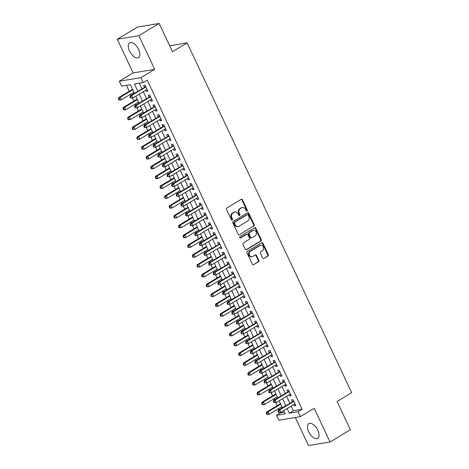 <?xml version="1.0" encoding="UTF-8"?>
<svg xmlns="http://www.w3.org/2000/svg" width="469" height="469" viewBox="0 0 469 469"><rect width="100%" height="100%" fill="white"/><g stroke="black" fill="none" stroke-linecap="round" stroke-linejoin="round"><path stroke-width="0.7" d="M247.069 211.056A0.756 0.639 80.6 0 0 247.31 210.042L242.491 199.794A1.085 0.915 80.6 0 0 241.236 199.313L226.867 207.96A1.085 0.915 80.6 0 0 226.527 209.403L231.346 219.65A0.756 0.639 80.6 0 0 232.466 218.976L231.838 217.651A3.459 2.92 80.6 0 1 232.941 213.032L234.137 212.31A3.459 2.92 80.6 0 1 235.022 211.982A3.459 2.92 80.6 0 1 238.146 213.858L238.768 215.183A0.756 0.639 80.6 0 0 239.888 214.509L239.26 213.184A3.459 2.92 80.6 0 1 240.363 208.564L241.564 207.843A3.459 2.92 80.6 0 1 242.45 207.515A3.459 2.92 80.6 0 1 245.568 209.391L246.19 210.716A0.756 0.639 80.6 0 0 247.069 211.056M246.571 211.091A0.756 0.639 80.6 0 0 246.729 210.141L241.904 199.894A1.085 0.915 80.6 0 0 241.23 199.313M231.721 220.025A0.756 0.639 80.6 0 0 231.879 219.076L231.258 217.751L231.838 217.651M239.149 215.558A0.756 0.639 80.6 0 0 239.307 214.609L238.68 213.284L239.26 213.184M317.789 430.231A8.594 4.368 -121 0 0 308.813 423.624A8.594 4.368 -121 0 0 308.702 431.744A8.594 4.368 -121 0 0 317.677 438.351A8.594 4.368 -121 0 0 317.789 430.231M138.625 49.491A8.594 4.368 -121 0 0 129.649 42.884A8.594 4.368 -121 0 0 129.538 51.004A8.594 4.368 -121 0 0 138.513 57.611A8.594 4.368 -121 0 0 138.625 49.491M262.663 258.014A1.085 0.915 80.6 0 0 263.912 258.495L267.946 256.068A1.085 0.915 80.6 0 0 268.286 254.626L262.933 243.247A1.085 0.915 80.6 0 0 261.679 242.76L247.315 251.407A1.085 0.915 80.6 0 0 246.97 252.85L252.322 264.235A1.085 0.915 80.6 0 0 253.577 264.715L258.448 261.784A1.085 0.915 80.6 0 0 258.788 260.342L256.496 255.47A1.085 0.915 80.6 0 0 255.247 254.989L252.832 256.443A2.896 2.445 80.6 0 1 252.093 256.713A2.896 2.445 80.6 0 1 249.315 254.714A2.896 2.445 80.6 0 1 250.405 251.278L259.861 245.586A2.896 2.445 80.6 0 1 260.6 245.316A2.896 2.445 80.6 0 1 263.379 247.315A2.896 2.445 80.6 0 1 262.288 250.745L260.711 251.695A1.085 0.915 80.6 0 0 260.371 253.143L262.663 258.014M291.22 406.125L293.389 410.733L302.124 409.279L298.061 411.729L300.371 416.642L278.821 420.218L276.511 415.305L285.246 413.851L283.727 410.633M159.179 23.45L138.847 35.685L117.297 39.261L137.622 27.026L159.179 23.45L172.469 51.701L187.108 42.89L351.703 392.682L337.07 401.487L350.361 429.739L330.029 441.974L314.195 408.317L300.371 416.642M117.297 39.261L133.132 72.918L154.682 69.336L138.847 35.685M154.682 69.336L140.858 77.661L143.168 82.573L134.433 84.021L137.81 91.203M302.124 409.279L147.237 80.123L143.168 82.573M253.829 226.076A1.085 0.915 80.6 0 0 254.175 224.633L248.816 213.248A1.085 0.915 80.6 0 0 247.568 212.768L233.199 221.415A1.085 0.915 80.6 0 0 232.853 222.857L238.211 234.236A1.085 0.915 80.6 0 0 239.466 234.723L253.248 226.175A1.085 0.915 80.6 0 0 253.594 224.727L248.236 213.348A1.085 0.915 80.6 0 0 247.562 212.768M255.875 228.245L261.233 239.63A1.085 0.915 80.6 0 1 260.887 241.072L246.518 249.719A1.085 0.915 80.6 0 1 245.269 249.238L242.977 244.367A1.085 0.915 80.6 0 1 243.323 242.919L249.145 239.413A1.085 0.915 80.6 0 0 249.49 237.971L247.972 234.74A1.085 0.915 80.6 0 0 246.717 234.254L240.656 237.906A0.756 0.639 80.6 0 1 240.017 236.552L254.626 227.764A1.085 0.915 80.6 0 1 255.875 228.245L255.294 228.344L260.647 239.723L261.233 239.63M295.277 417.486L308.479 445.55L330.029 441.974M145.836 90.159L146.41 91.385L147.87 91.144L145.097 85.247L143.637 85.487L144.446 87.205M150.461 99.985L151.036 101.21L152.489 100.97L149.717 95.072L148.263 95.313L149.072 97.03M155.081 109.81L155.661 111.036L157.115 110.795L154.342 104.898L152.888 105.138L153.697 106.856M159.706 119.636L160.281 120.861L161.741 120.621L158.968 114.723L157.508 114.964L158.317 116.681M164.332 129.462L164.906 130.687L166.36 130.446L163.587 124.549L162.133 124.789L162.942 126.507M168.951 139.287L169.532 140.512L170.986 140.272L168.213 134.374L166.759 134.615L167.568 136.332M173.577 149.113L174.151 150.338L175.611 150.098L172.838 144.2L171.378 144.44L172.187 146.158M178.202 158.938L178.777 160.163L180.231 159.923L177.458 154.025L176.004 154.266L176.813 155.984M182.822 168.764L183.402 169.989L184.856 169.749L182.083 163.851L180.629 164.091L181.439 165.809M187.448 178.589L188.022 179.815L189.482 179.574L186.709 173.677L185.249 173.917L186.058 175.635M192.073 188.415L192.648 189.64L194.102 189.4L191.329 183.502L189.875 183.742L190.684 185.46M196.693 198.24L197.273 199.466L198.727 199.225L195.954 193.328L194.5 193.568L195.309 195.286M201.318 208.066L201.893 209.291L203.353 209.051L200.58 203.153L199.12 203.394L199.929 205.111M205.944 217.892L206.518 219.117L207.972 218.876L205.199 212.979L203.745 213.219L204.554 214.937M210.563 227.717L211.144 228.942L212.598 228.702L209.825 222.804L208.371 223.045L209.18 224.762M215.189 237.543L215.763 238.768L217.223 238.528L214.45 232.63L212.99 232.87L213.8 234.594M219.814 247.368L220.389 248.593L221.843 248.353L219.07 242.455L217.616 242.696L218.425 244.419M224.434 257.194L225.014 258.419L226.468 258.179L223.695 252.281L222.242 252.521L223.051 254.245M229.06 267.019L229.634 268.245L231.094 268.004L228.321 262.107L226.861 262.347L227.67 264.07M233.685 276.845L234.26 278.07L235.714 277.83L232.941 271.932L231.487 272.172L232.296 273.896M238.305 286.67L238.885 287.896L240.339 287.655L237.566 281.758L236.112 281.998L236.921 283.722M242.93 296.496L243.505 297.721L244.965 297.481L242.192 291.583L240.732 291.824L241.541 293.547M247.556 306.321L248.13 307.547L249.584 307.306L246.811 301.409L245.357 301.649L246.166 303.373M252.175 316.147L252.756 317.372L254.21 317.132L251.437 311.234L249.983 311.475L250.792 313.198M256.801 325.973L257.375 327.198L258.835 326.957L256.062 321.06L254.603 321.3L255.412 323.024M261.426 335.798L262.001 337.023L263.455 336.783L260.682 330.885L259.228 331.126L260.037 332.849M266.046 345.624L266.627 346.849L268.08 346.609L265.307 340.711L263.854 340.951L264.663 342.675M270.672 355.449L271.246 356.675L272.706 356.434L269.933 350.536L268.473 350.777L269.282 352.5M275.297 365.275L275.872 366.5L277.326 366.26L274.553 360.362L273.099 360.602L273.908 362.326M279.917 375.1L280.497 376.326L281.951 376.085L279.178 370.188L277.724 370.428L278.533 372.151M284.542 384.926L285.117 386.151L286.577 385.911L283.804 380.013L282.344 380.253L283.153 381.977M289.168 394.751L289.742 395.977L291.196 395.736L288.423 389.839L286.969 390.079L287.778 391.803M139.275 83.218L141.878 88.752M143.268 91.707L146.504 98.578M147.887 101.533L151.124 108.403M152.513 111.358L155.749 118.229M157.138 121.184L160.375 128.055M161.758 131.009L164.994 137.88M166.384 140.835L169.62 147.706M171.009 150.66L174.245 157.531M175.629 160.486L178.865 167.357M180.254 170.311L183.49 177.182M184.88 180.137L188.116 187.008M189.499 189.963L192.736 196.833M194.125 199.788L197.361 206.659M198.75 209.614L201.987 216.485M203.37 219.439L206.606 226.31M207.996 229.265L211.232 236.136M212.621 239.09L215.857 245.961M217.241 248.916L220.477 255.787M221.866 258.741L225.102 265.612M226.492 268.567L229.728 275.438M231.111 278.393L234.348 285.263M235.737 288.218L238.973 295.089M240.363 298.044L243.599 304.914M244.982 307.869L248.218 314.74M249.608 317.695L252.844 324.566M254.233 327.52L257.469 334.391M258.853 337.346L262.089 344.217M263.478 347.171L266.714 354.042M268.104 356.997L271.34 363.868M272.724 366.822L275.96 373.693M277.349 376.648L280.585 383.519M281.975 386.474L285.211 393.344M286.594 396.299L289.83 403.17M293.787 404.577L294.368 405.802L295.822 405.562L293.049 399.664L291.595 399.905L292.404 401.628M126.46 85.346L129.251 91.279M130.64 94.228L131.109 95.236M132.422 98.021L133.876 101.105M135.26 104.054L135.734 105.062M137.048 107.847L138.496 110.93M139.885 113.879L140.36 114.887M141.667 117.672L143.121 120.756M144.511 123.705L144.98 124.713M146.293 127.498L147.747 130.581M149.13 133.53L149.605 134.539M150.918 137.323L152.366 140.407M153.756 143.356L154.231 144.364M155.538 147.149L156.992 150.232M158.381 153.181L158.85 154.19M160.163 156.974L161.617 160.058M163.001 163.007L163.476 164.015M164.789 166.8L166.237 169.884M167.626 172.832L168.101 173.841M169.409 176.625L170.863 179.709M172.252 182.658L172.721 183.666M174.034 186.451L175.488 189.535M176.872 192.483L177.346 193.492M178.66 196.277L180.108 199.36M181.497 202.309L181.972 203.317M183.279 206.102L184.733 209.186M186.123 212.135L186.592 213.143M187.905 215.928L189.359 219.011M190.742 221.96L191.217 222.968M192.53 225.753L193.978 228.837M195.368 231.786L195.843 232.794M197.15 235.579L198.604 238.662M199.993 241.611L200.462 242.62M201.776 245.404L203.229 248.488M204.613 251.437L205.088 252.445M206.401 255.23L207.849 258.313M209.238 261.262L209.713 262.271M211.021 265.055L212.475 268.139M213.864 271.088L214.333 272.096M215.646 274.881L217.1 277.965M218.484 280.913L218.959 281.922M220.272 284.706L221.72 287.79M223.109 290.739L223.584 291.747M224.891 294.532L226.345 297.616M227.735 300.565L228.204 301.573M229.517 304.358L230.971 307.441M232.354 310.39L232.829 311.398M234.142 314.183L235.59 317.267M236.98 320.216L237.455 321.224M238.762 324.009L240.216 327.092M241.605 330.041L242.074 331.05M243.388 333.834L244.841 336.918M246.225 339.867L246.7 340.875M248.013 343.66L249.461 346.743M250.851 349.692L251.325 350.701M252.633 353.485L254.087 356.569M255.476 359.518L255.945 360.526M257.258 363.311L258.712 366.395M260.096 369.343L260.571 370.352M261.884 373.136L263.332 376.22M264.721 379.169L265.196 380.177M266.503 382.962L267.957 386.046M269.347 388.994L269.816 390.003M271.129 392.788L272.583 395.871M273.966 398.82L274.441 399.828M275.754 402.613L277.202 405.697M278.592 408.646L279.067 409.654M280.374 412.439L280.573 412.855L284.472 412.21M187.108 42.89L169.684 45.78M280.573 412.855L276.511 415.305M134.386 93.261L130.359 84.696L121.618 86.149L119.308 81.237L140.858 77.661M133.132 72.918L119.308 81.237M287.157 408.569L289.32 413.177L298.061 411.729M139.199 94.152L142.435 101.028M143.825 103.977L147.061 110.854M148.45 113.803L151.68 120.68M153.07 123.628L156.306 130.505M157.695 133.454L160.931 140.331M162.321 143.28L165.551 150.156M166.941 153.105L170.177 159.982M171.566 162.931L174.802 169.807M176.192 172.756L179.422 179.633M180.811 182.582L184.047 189.458M185.437 192.407L188.673 199.284M190.062 202.233L193.292 209.11M194.682 212.058L197.918 218.935M199.307 221.884L202.544 228.761M203.933 231.709L207.163 238.586M208.553 241.535L211.789 248.412M213.178 251.361L216.414 258.237M217.804 261.186L221.034 268.063M222.423 271.012L225.659 277.888M227.049 280.837L230.285 287.714M231.674 290.663L234.905 297.539M236.294 300.488L239.53 307.365M240.919 310.314L244.156 317.191M245.545 320.139L248.775 327.016M250.165 329.965L253.401 336.842M254.79 339.791L258.026 346.667M259.416 349.616L262.646 356.493M264.035 359.442L267.271 366.318M268.661 369.267L271.897 376.144M273.286 379.093L276.517 385.969M277.906 388.918L281.142 395.795M282.531 398.744L285.768 405.621M282.338 407.678L279.108 400.807M277.718 397.853L274.482 390.982M273.093 388.027L269.857 381.156M268.467 378.202L265.237 371.331M263.848 368.376L260.612 361.505M259.222 358.551L255.986 351.68M254.597 348.725L251.366 341.854M249.977 338.899L246.741 332.029M245.351 329.074L242.115 322.203M240.726 319.248L237.496 312.377M236.106 309.423L232.87 302.552M231.481 299.597L228.245 292.726M226.855 289.772L223.625 282.901M222.236 279.946L219 273.075M217.61 270.121L214.374 263.25M212.985 260.295L209.754 253.424M208.365 250.469L205.129 243.599M203.739 240.644L200.503 233.773M199.114 230.818L195.884 223.948M194.494 220.993L191.258 214.122M189.869 211.167L186.633 204.296M185.243 201.342L182.013 194.471M180.624 191.516L177.388 184.645M175.998 181.691L172.762 174.82M171.373 171.865L168.142 164.994M166.753 162.04L163.517 155.169M162.127 152.214L158.891 145.343M157.502 142.388L154.272 135.518M152.882 132.563L149.646 125.692M148.257 122.737L145.021 115.866M143.631 112.912L140.401 106.041M139.012 103.086L135.775 96.215M293.389 410.733L289.32 413.177M146.41 91.385L147.635 90.646M151.036 101.21L152.261 100.472M155.661 111.036L156.881 110.297M160.281 120.861L161.506 120.123M164.906 130.687L166.132 129.948M169.532 140.512L170.751 139.774M174.151 150.338L175.377 149.599M178.777 160.163L180.002 159.425M183.402 169.989L184.622 169.25M188.022 179.815L189.247 179.076M192.648 189.64L193.873 188.901M197.273 199.466L198.493 198.727M201.893 209.291L203.118 208.553M206.518 219.117L207.744 218.378M211.144 228.942L212.363 228.204M215.763 238.768L216.989 238.029M220.389 248.593L221.614 247.855M225.014 258.419L226.234 257.68M229.634 268.245L230.859 267.506M234.26 278.07L235.485 277.331M238.885 287.896L240.105 287.157M243.505 297.721L244.73 296.983M248.13 307.547L249.356 306.808M252.756 317.372L253.975 316.634M257.375 327.198L258.601 326.459M262.001 337.023L263.226 336.285M266.627 346.849L267.846 346.11M271.246 356.675L272.471 355.936M275.872 366.5L277.097 365.761M280.497 376.326L281.717 375.587M285.117 386.151L286.342 385.412M289.742 395.977L290.968 395.238M294.368 405.802L295.587 405.064M242.45 207.515L241.863 207.609A3.459 2.92 80.6 0 0 240.978 207.937L241.564 207.843M238.68 213.284A3.459 2.92 80.6 0 1 239.782 208.658L240.978 207.937M235.022 211.982L234.441 212.076A3.459 2.92 80.6 0 0 233.556 212.404L234.137 212.31M231.258 217.751A3.459 2.92 80.6 0 1 232.36 213.125L233.556 212.404M239.466 234.723L253.248 226.175M248.201 214.984A0.756 0.639 80.6 0 0 247.327 214.644L234.711 222.236A0.756 0.639 80.6 0 0 234.471 223.244L235.127 224.645A3.459 2.92 80.6 0 0 238.252 226.521A3.459 2.92 80.6 0 0 239.137 226.193L247.755 221.005A3.459 2.92 80.6 0 0 248.857 216.385L248.201 214.984M247.14 214.673A0.756 0.639 80.6 0 0 246.741 214.743L247.327 214.644M238.252 226.521L237.666 226.621A3.459 2.92 80.6 0 1 234.547 224.739L233.89 223.344A0.756 0.639 80.6 0 1 234.131 222.329L246.741 214.743M245.944 249.813L260.307 241.172A1.085 0.915 80.6 0 0 260.647 239.723M246.993 234.154L246.413 234.248A1.085 0.915 80.6 0 0 246.137 234.353L240.163 237.947M255.195 235.772A2.896 2.445 80.6 0 0 256.279 232.343A2.896 2.445 80.6 0 0 253.506 230.338A2.896 2.445 80.6 0 0 252.768 230.613L249.432 232.618A1.085 0.915 80.6 0 0 249.086 234.066L250.61 237.296A1.085 0.915 80.6 0 0 251.859 237.783L255.195 235.772M253.506 230.338L252.92 230.437A2.896 2.445 80.6 0 0 252.181 230.713L252.768 230.613M251.583 237.883L251.003 237.982A1.085 0.915 80.6 0 1 250.024 237.39L248.506 234.16A1.085 0.915 80.6 0 1 248.851 232.718L252.181 230.713M255.294 228.344A1.085 0.915 80.6 0 0 254.62 227.764M260.6 245.316L260.019 245.41A2.896 2.445 80.6 0 0 259.281 245.686L259.861 245.586M252.093 256.713L251.507 256.813A2.896 2.445 80.6 0 1 248.734 254.814A2.896 2.445 80.6 0 1 249.819 251.378L259.281 245.686M253.577 264.715L257.862 261.884A1.085 0.915 80.6 0 0 258.208 260.436L255.916 255.57A1.085 0.915 80.6 0 0 255.242 254.989M263.912 258.495L267.359 256.168A1.085 0.915 80.6 0 0 267.705 254.72L262.353 243.341A1.085 0.915 80.6 0 0 261.679 242.766M132.522 89.303L118.651 97.658L120.105 97.417L121.26 99.874L133.911 92.258M132.756 89.802L120.105 97.417L118.956 98.859L118.376 98.959L118.839 99.938L119.419 99.844L118.956 98.859M119.419 99.844L121.26 99.874L119.806 100.114L118.839 99.938M118.376 98.959L118.651 97.658M145.777 86.701L130.3 95.723L131.754 95.483L145.906 86.964M130.605 96.925L131.754 95.483L132.909 97.939L130.488 98.009L131.068 97.91L130.605 96.925L130.024 97.024L130.488 98.009M147.061 89.421L132.909 97.939L131.068 97.91M145.097 86.818A1.102 0.932 80.6 0 0 145.367 86.56L145.578 86.267M130.3 95.723L130.024 97.024M137.147 99.129L123.271 107.483L124.731 107.243L125.885 109.699L138.537 102.084M137.382 99.627L124.731 107.243L123.582 108.685L123.001 108.785L123.458 109.764L124.045 109.67L123.582 108.685M124.045 109.67L125.885 109.699L124.426 109.939L123.458 109.764M123.001 108.785L123.271 107.483M141.773 108.955L127.896 117.309L129.35 117.068L130.505 119.525L143.162 111.909M142.001 109.453L129.35 117.068L128.207 118.51L127.621 118.61L128.084 119.589L128.664 119.495L128.207 118.51M128.664 119.495L130.505 119.525L129.051 119.765L128.084 119.589M127.621 118.61L127.896 117.309M146.392 118.78L132.522 127.134L133.976 126.894L135.131 129.35L147.782 121.735M146.627 119.278L133.976 126.894L132.827 128.336L132.246 128.436L132.709 129.415L133.29 129.321L132.827 128.336M133.29 129.321L135.131 129.35L133.677 129.591L132.709 129.415M132.246 128.436L132.522 127.134M151.018 128.606L137.141 136.96L138.601 136.719L139.756 139.176L152.407 131.56M151.253 129.104L138.601 136.719L137.452 138.162L136.872 138.261L137.329 139.24L137.915 139.146L137.452 138.162M137.915 139.146L139.756 139.176L138.296 139.416L137.329 139.24M136.872 138.261L137.141 136.96M150.402 96.526L134.92 105.548L136.379 105.308L150.526 96.79M135.23 106.75L136.379 105.308L137.534 107.764L135.113 107.835L135.693 107.735L135.23 106.75L134.65 106.85L135.113 107.835M151.68 99.246L137.534 107.764L135.693 107.735M149.722 96.643A1.102 0.932 80.6 0 0 149.992 96.385L150.197 96.092M134.92 105.548L134.65 106.85M155.028 106.352L139.545 115.374L140.999 115.134L155.151 106.615M139.856 116.576L140.999 115.134L142.16 117.59L139.733 117.66L140.319 117.561L139.856 116.576L139.27 116.675L139.733 117.66M156.306 109.072L142.16 117.59L140.319 117.561M154.342 106.469A1.102 0.932 80.6 0 0 154.618 106.211L154.823 105.918M139.545 115.374L139.27 116.675M159.648 116.177L144.171 125.2L145.625 124.959L159.777 116.441M144.475 126.401L145.625 124.959L146.779 127.416L144.358 127.486L144.939 127.386L144.475 126.401L143.895 126.501L144.358 127.486M160.931 118.897L146.779 127.416L144.939 127.386M158.968 116.294A1.102 0.932 80.6 0 0 159.237 116.036L159.448 115.743M144.171 125.2L143.895 126.501M164.273 126.003L148.79 135.025L150.25 134.785L164.396 126.267M149.101 136.227L150.25 134.785L151.405 137.241L148.984 137.311L149.564 137.212L149.101 136.227L148.521 136.327L148.984 137.311M165.551 128.723L151.405 137.241L149.564 137.212M163.593 126.12A1.102 0.932 80.6 0 0 163.863 125.862L164.068 125.569M148.79 135.025L148.521 136.327M155.644 138.431L141.767 146.785L143.221 146.545L144.376 149.001L157.033 141.386M155.872 138.93L143.221 146.545L142.078 147.987L141.491 148.087L141.955 149.066L142.535 148.972L142.078 147.987M142.535 148.972L144.376 149.001L142.922 149.242L141.955 149.066M141.491 148.087L141.767 146.785M168.899 135.828L153.416 144.851L154.87 144.61L169.022 136.092M153.726 146.052L154.87 144.61L156.03 147.067L153.603 147.137L154.19 147.037L153.726 146.052L153.14 146.152L153.603 147.137M170.177 138.548L156.03 147.067L154.19 147.037M168.213 135.946A1.102 0.932 80.6 0 0 168.488 135.688L168.693 135.394M153.416 144.851L153.14 146.152M160.263 148.257L146.392 156.611L147.846 156.37L149.001 158.827L161.653 151.211M160.498 148.755L147.846 156.37L146.697 157.813L146.117 157.912L146.58 158.891L147.16 158.798L146.697 157.813M147.16 158.798L149.001 158.827L147.547 159.067L146.58 158.891M146.117 157.912L146.392 156.611M173.518 145.654L158.041 154.676L159.495 154.436L173.647 145.918M158.346 155.878L159.495 154.436L160.65 156.892L158.229 156.963L158.809 156.863L158.346 155.878L157.766 155.978L158.229 156.963M174.802 148.374L160.65 156.892L158.809 156.863M172.838 145.771A1.102 0.932 80.6 0 0 173.108 145.513L173.319 145.22M158.041 154.676L157.766 155.978M164.889 158.082L151.012 166.436L152.472 166.196L153.627 168.652L166.278 161.037M165.123 158.581L152.472 166.196L151.323 167.638L150.742 167.738L151.2 168.717L151.786 168.623L151.323 167.638M151.786 168.623L153.627 168.652L152.167 168.893L151.2 168.717M150.742 167.738L151.012 166.436M178.144 155.479L162.661 164.502L164.121 164.261L178.267 155.743M162.972 165.704L164.121 164.261L165.276 166.718L162.854 166.788L163.435 166.688L162.972 165.704L162.391 165.803L162.854 166.788M179.422 158.2L165.276 166.718L163.435 166.688M177.464 155.597A1.102 0.932 80.6 0 0 177.733 155.339L177.939 155.046M162.661 164.502L162.391 165.803M169.514 167.908L155.638 176.262L157.092 176.022L158.246 178.478L170.904 170.863M169.743 168.406L157.092 176.022L155.948 177.464L155.362 177.563L155.825 178.542L156.406 178.449L155.948 177.464M156.406 178.449L158.246 178.478L156.793 178.718L155.825 178.542M155.362 177.563L155.638 176.262M182.769 165.305L167.286 174.327L168.74 174.087L182.892 165.569M167.597 175.529L168.74 174.087L169.901 176.543L167.474 176.614L168.06 176.514L167.597 175.529L167.011 175.629L167.474 176.614M184.047 168.025L169.901 176.543L168.06 176.514M182.083 165.422A1.102 0.932 80.6 0 0 182.359 165.164L182.564 164.871M167.286 174.327L167.011 175.629M174.134 177.733L160.263 186.087L161.717 185.847L162.872 188.304L175.523 180.688M174.368 178.232L161.717 185.847L160.568 187.289L159.988 187.389L160.451 188.368L161.031 188.274L160.568 187.289M161.031 188.274L162.872 188.304L161.418 188.544L160.451 188.368M159.988 187.389L160.263 186.087M178.759 187.559L164.883 195.913L166.343 195.673L167.497 198.129L180.149 190.514M178.994 188.057L166.343 195.673L165.194 197.115L164.613 197.215L165.07 198.194L165.657 198.1L165.194 197.115M165.657 198.1L167.497 198.129L166.038 198.369L165.07 198.194M164.613 197.215L164.883 195.913M183.385 197.385L169.508 205.739L170.962 205.498L172.117 207.955L184.774 200.339M183.614 197.883L170.962 205.498L169.819 206.94L169.233 207.04L169.696 208.019L170.276 207.925L169.819 206.94M170.276 207.925L172.117 207.955L170.663 208.195L169.696 208.019M169.233 207.04L169.508 205.739M188.005 207.21L174.134 215.564L175.588 215.324L176.743 217.78L189.394 210.165M188.239 207.708L175.588 215.324L174.439 216.766L173.858 216.866L174.321 217.845L174.902 217.751L174.439 216.766M174.902 217.751L176.743 217.78L175.289 218.021L174.321 217.845M173.858 216.866L174.134 215.564M192.63 217.036L178.753 225.39L180.213 225.149L181.368 227.606L194.019 219.99M192.865 217.534L180.213 225.149L179.064 226.591L178.484 226.691L178.941 227.67L179.527 227.576L179.064 226.591M179.527 227.576L181.368 227.606L179.908 227.846L178.941 227.67M178.484 226.691L178.753 225.39M197.256 226.861L183.379 235.215L184.833 234.975L185.988 237.431L198.645 229.816M197.484 227.359L184.833 234.975L183.69 236.417L183.103 236.517L183.567 237.496L184.147 237.402L183.69 236.417M184.147 237.402L185.988 237.431L184.534 237.672L183.567 237.496M183.103 236.517L183.379 235.215M201.875 236.687L188.005 245.041L189.458 244.8L190.613 247.257L203.265 239.641M202.11 237.185L189.458 244.8L188.309 246.243L187.729 246.342L188.192 247.321L188.773 247.227L188.309 246.243M188.773 247.227L190.613 247.257L189.159 247.497L188.192 247.321M187.729 246.342L188.005 245.041M206.501 246.512L192.624 254.866L194.084 254.626L195.239 257.082L207.89 249.467M206.735 247.011L194.084 254.626L192.935 256.068L192.354 256.168L192.812 257.147L193.398 257.053L192.935 256.068M193.398 257.053L195.239 257.082L193.779 257.323L192.812 257.147M192.354 256.168L192.624 254.866M211.126 256.338L197.25 264.692L198.704 264.452L199.858 266.908L212.516 259.293M211.355 256.836L198.704 264.452L197.56 265.894L196.974 265.993L197.437 266.972L198.018 266.879L197.56 265.894M198.018 266.879L199.858 266.908L198.405 267.148L197.437 266.972M196.974 265.993L197.25 264.692M215.746 266.163L201.875 274.517L203.329 274.277L204.484 276.733L217.135 269.118M215.98 266.662L203.329 274.277L202.18 275.719L201.6 275.819L202.063 276.798L202.643 276.704L202.18 275.719M202.643 276.704L204.484 276.733L203.03 276.974L202.063 276.798M201.6 275.819L201.875 274.517M220.371 275.989L206.495 284.343L207.955 284.103L209.11 286.559L221.761 278.944M220.606 276.487L207.955 284.103L206.806 285.545L206.225 285.644L206.682 286.623L207.269 286.53L206.806 285.545M207.269 286.53L209.11 286.559L207.65 286.799L206.682 286.623M206.225 285.644L206.495 284.343M224.997 285.814L211.12 294.169L212.574 293.928L213.729 296.385L226.386 288.769M225.231 286.313L212.574 293.928L211.431 295.37L210.845 295.47L211.308 296.449L211.888 296.355L211.431 295.37M211.888 296.355L213.729 296.385L212.275 296.625L211.308 296.449M210.845 295.47L211.12 294.169M187.389 175.13L171.912 184.153L173.366 183.912L187.518 175.394M172.217 185.355L173.366 183.912L174.521 186.369L172.1 186.439L172.68 186.34L172.217 185.355L171.636 185.454L172.1 186.439M188.673 177.851L174.521 186.369L172.68 186.34M186.709 175.248A1.102 0.932 80.6 0 0 186.979 174.99L187.19 174.697M171.912 184.153L171.636 185.454M192.014 184.956L176.532 193.978L177.991 193.738L192.138 185.22M176.842 195.18L177.991 193.738L179.146 196.194L176.725 196.265L177.305 196.165L176.842 195.18L176.262 195.28L176.725 196.265M193.292 187.676L179.146 196.194L177.305 196.165M191.334 185.073A1.102 0.932 80.6 0 0 191.604 184.815L191.809 184.522M176.532 193.978L176.262 195.28M196.64 194.782L181.157 203.804L182.611 203.564L196.763 195.045M181.468 205.006L182.611 203.564L183.772 206.02L181.345 206.09L181.931 205.991L181.468 205.006L180.882 205.105L181.345 206.09M197.918 197.502L183.772 206.02L181.931 205.991M195.954 194.899A1.102 0.932 80.6 0 0 196.23 194.641L196.435 194.348M181.157 203.804L180.882 205.105M201.26 204.607L185.783 213.63L187.237 213.389L201.389 204.871M186.087 214.831L187.237 213.389L188.391 215.846L185.97 215.916L186.551 215.816L186.087 214.831L185.507 214.931L185.97 215.916M202.544 207.327L188.391 215.846L186.551 215.816M200.58 204.724A1.102 0.932 80.6 0 0 200.849 204.466L201.06 204.173M185.783 213.63L185.507 214.931M205.885 214.433L190.402 223.455L191.862 223.215L206.008 214.696M190.713 224.657L191.862 223.215L193.017 225.671L190.596 225.741L191.176 225.642L190.713 224.657L190.133 224.757L190.596 225.741M207.163 217.153L193.017 225.671L191.176 225.642M205.205 214.55A1.102 0.932 80.6 0 0 205.475 214.292L205.68 213.999M190.402 223.455L190.133 224.757M210.511 224.258L195.028 233.281L196.482 233.04L210.634 224.522M195.339 234.482L196.482 233.04L197.642 235.497L195.215 235.567L195.802 235.467L195.339 234.482L194.752 234.582L195.215 235.567M211.789 226.978L197.642 235.497L195.802 235.467M209.825 224.375A1.102 0.932 80.6 0 0 210.1 224.118L210.305 223.824M195.028 233.281L194.752 234.582M215.13 234.084L199.653 243.106L201.107 242.866L215.259 234.348M199.958 244.308L201.107 242.866L202.262 245.322L199.841 245.393L200.421 245.293L199.958 244.308L199.378 244.408L199.841 245.393M216.414 236.804L202.262 245.322L200.421 245.293M214.45 234.201A1.102 0.932 80.6 0 0 214.72 233.943L214.931 233.65M199.653 243.106L199.378 244.408M219.756 243.909L204.273 252.932L205.733 252.691L219.879 244.173M204.584 254.134L205.733 252.691L206.888 255.148L204.466 255.218L205.047 255.118L204.584 254.134L204.003 254.233L204.466 255.218M221.034 246.63L206.888 255.148L205.047 255.118M219.076 244.027A1.102 0.932 80.6 0 0 219.345 243.769L219.551 243.475M204.273 252.932L204.003 254.233M224.381 253.735L208.898 262.757L210.352 262.517L224.504 253.999M209.209 263.959L210.352 262.517L211.513 264.973L209.086 265.044L209.672 264.944L209.209 263.959L208.623 264.059L209.086 265.044M225.659 256.455L211.513 264.973L209.672 264.944M223.695 253.852A1.102 0.932 80.6 0 0 223.971 253.594L224.176 253.301M208.898 262.757L208.623 264.059M229.001 263.56L213.524 272.583L214.978 272.342L229.13 263.824M213.829 273.785L214.978 272.342L216.133 274.799L213.712 274.869L214.292 274.77L213.829 273.785L213.248 273.884L213.712 274.869M230.285 266.281L216.133 274.799L214.292 274.77M228.321 263.678A1.102 0.932 80.6 0 0 228.591 263.42L228.802 263.127M213.524 272.583L213.248 273.884M233.626 273.386L218.144 282.408L219.603 282.168L233.75 273.65M218.454 283.61L219.603 282.168L220.758 284.624L218.337 284.695L218.917 284.595L218.454 283.61L217.874 283.71L218.337 284.695M234.905 276.106L220.758 284.624L218.917 284.595M232.946 273.503A1.102 0.932 80.6 0 0 233.216 273.245L233.421 272.952M218.144 282.408L217.874 283.71M238.252 283.212L222.769 292.234L224.223 291.994L238.375 283.475M223.08 293.436L224.223 291.994L225.384 294.45L222.957 294.52L223.543 294.421L223.08 293.436L222.494 293.535L222.957 294.52M239.53 285.932L225.384 294.45L223.543 294.421M237.572 283.329A1.102 0.932 80.6 0 0 237.842 283.071L238.047 282.778M222.769 292.234L222.494 293.535M229.617 295.64L215.746 303.994L217.2 303.754L218.355 306.21L231.006 298.595M229.851 296.138L217.2 303.754L216.051 305.196L215.47 305.296L215.933 306.275L216.514 306.181L216.051 305.196M216.514 306.181L218.355 306.21L216.901 306.45L215.933 306.275M215.47 305.296L215.746 303.994M234.242 305.466L220.366 313.82L221.825 313.579L222.98 316.036L235.631 308.42M234.477 305.964L221.825 313.579L220.676 315.021L220.096 315.121L220.553 316.1L221.139 316.006L220.676 315.021M221.139 316.006L222.98 316.036L221.52 316.276L220.553 316.1M220.096 315.121L220.366 313.82M238.868 315.291L224.991 323.645L226.445 323.405L227.6 325.861L240.257 318.246M239.102 315.789L226.445 323.405L225.302 324.847L224.715 324.947L225.179 325.926L225.759 325.832L225.302 324.847M225.759 325.832L227.6 325.861L226.146 326.102L225.179 325.926M224.715 324.947L224.991 323.645M243.487 325.117L229.617 333.471L231.07 333.23L232.225 335.687L244.877 328.071M243.722 325.615L231.07 333.23L229.921 334.673L229.341 334.772L229.804 335.751L230.385 335.657L229.921 334.673M230.385 335.657L232.225 335.687L230.771 335.927L229.804 335.751M229.341 334.772L229.617 333.471M242.872 293.037L227.395 302.059L228.849 301.819L243.001 293.301M227.7 303.261L228.849 301.819L230.003 304.275L227.582 304.346L228.163 304.246L227.7 303.261L227.119 303.361L227.582 304.346M244.156 295.757L230.003 304.275L228.163 304.246M242.192 293.154A1.102 0.932 80.6 0 0 242.461 292.896L242.672 292.603M227.395 302.059L227.119 303.361M247.497 302.863L232.014 311.885L233.474 311.645L247.62 303.126M232.325 313.087L233.474 311.645L234.629 314.101L232.208 314.171L232.788 314.072L232.325 313.087L231.745 313.186L232.208 314.171M248.775 305.583L234.629 314.101L232.788 314.072M246.817 302.98A1.102 0.932 80.6 0 0 247.087 302.722L247.292 302.429M232.014 311.885L231.745 313.186M252.123 312.688L236.64 321.711L238.094 321.47L252.246 312.952M236.951 322.912L238.094 321.47L239.254 323.927L236.827 323.997L237.414 323.897L236.951 322.912L236.364 323.012L236.827 323.997M253.401 315.408L239.254 323.927L237.414 323.897M251.443 312.805A1.102 0.932 80.6 0 0 251.712 312.547L251.917 312.254M236.64 321.711L236.364 323.012M256.742 322.514L241.265 331.536L242.719 331.296L256.871 322.778M241.57 332.738L242.719 331.296L243.874 333.752L241.453 333.822L242.033 333.723L241.57 332.738L240.99 332.838L241.453 333.822M258.026 325.234L243.874 333.752L242.033 333.723M256.062 322.631A1.102 0.932 80.6 0 0 256.332 322.373L256.543 322.08M241.265 331.536L240.99 332.838M248.113 334.942L234.236 343.296L235.696 343.056L236.851 345.512L249.502 337.897M248.347 335.441L235.696 343.056L234.547 344.498L233.967 344.598L234.424 345.577L235.01 345.483L234.547 344.498M235.01 345.483L236.851 345.512L235.391 345.753L234.424 345.577M233.967 344.598L234.236 343.296M261.368 332.339L245.885 341.362L247.345 341.121L261.491 332.603M246.196 342.563L247.345 341.121L248.5 343.578L246.078 343.648L246.659 343.548L246.196 342.563L245.615 342.663L246.078 343.648M262.646 335.059L248.5 343.578L246.659 343.548M260.688 332.457A1.102 0.932 80.6 0 0 260.957 332.199L261.163 331.905M245.885 341.362L245.615 342.663M252.738 344.768L238.862 353.122L240.316 352.881L241.471 355.338L254.128 347.722M252.973 345.266L240.316 352.881L239.172 354.324L238.586 354.423L239.049 355.402L239.63 355.309L239.172 354.324M239.63 355.309L241.471 355.338L240.017 355.578L239.049 355.402M238.586 354.423L238.862 353.122M265.993 342.165L250.51 351.187L251.964 350.947L266.116 342.429M250.821 352.389L251.964 350.947L253.125 353.403L250.698 353.474L251.284 353.374L250.821 352.389L250.235 352.489L250.698 353.474M267.271 344.885L253.125 353.403L251.284 353.374M265.313 342.282A1.102 0.932 80.6 0 0 265.583 342.024L265.788 341.731M250.51 351.187L250.235 352.489M257.358 354.593L243.487 362.947L244.941 362.707L246.096 365.163L258.747 357.548M257.592 355.092L244.941 362.707L243.792 364.149L243.212 364.249L243.675 365.228L244.255 365.134L243.792 364.149M244.255 365.134L246.096 365.163L244.642 365.404L243.675 365.228M243.212 364.249L243.487 362.947M270.613 351.99L255.136 361.013L256.59 360.772L270.742 352.254M255.441 362.215L256.59 360.772L257.745 363.229L255.324 363.299L255.904 363.199L255.441 362.215L254.86 362.314L255.324 363.299M271.897 354.711L257.745 363.229L255.904 363.199M269.933 352.108A1.102 0.932 80.6 0 0 270.203 351.85L270.414 351.557M255.136 361.013L254.86 362.314M261.983 364.419L248.107 372.773L249.567 372.533L250.722 374.989L263.373 367.374M262.218 364.917L249.567 372.533L248.418 373.975L247.837 374.074L248.294 375.053L248.881 374.96L248.418 373.975M248.881 374.96L250.722 374.989L249.262 375.229L248.294 375.053M247.837 374.074L248.107 372.773M275.239 361.816L259.756 370.838L261.215 370.598L275.362 362.08M260.066 372.04L261.215 370.598L262.37 373.054L259.949 373.125L260.529 373.025L260.066 372.04L259.486 372.14L259.949 373.125M276.517 364.536L262.37 373.054L260.529 373.025M274.558 361.933A1.102 0.932 80.6 0 0 274.828 361.675L275.033 361.382M259.756 370.838L259.486 372.14M266.609 374.244L252.732 382.598L254.186 382.358L255.341 384.815L267.998 377.199M266.843 374.743L254.186 382.358L253.043 383.8L252.457 383.9L252.92 384.879L253.5 384.785L253.043 383.8M253.5 384.785L255.341 384.815L253.887 385.055L252.92 384.879M252.457 383.9L252.732 382.598M279.864 371.641L264.381 380.664L265.835 380.423L279.987 371.905M264.692 381.872L265.835 380.423L266.996 382.88L264.569 382.95L265.155 382.851L264.692 381.872L264.106 381.965L264.569 382.95M281.142 374.362L266.996 382.88L265.155 382.851M279.184 371.759A1.102 0.932 80.6 0 0 279.454 371.501L279.659 371.208M264.381 380.664L264.106 381.965M271.229 384.07L257.358 392.424L258.812 392.184L259.967 394.64L272.618 387.025M271.463 384.568L258.812 392.184L257.663 393.626L257.082 393.726L257.545 394.705L258.126 394.611L257.663 393.626M258.126 394.611L259.967 394.64L258.513 394.88L257.545 394.705M257.082 393.726L257.358 392.424M284.484 381.467L269.007 390.489L270.461 390.249L284.613 381.731M269.312 391.697L270.461 390.249L271.615 392.705L269.194 392.776L269.775 392.676L269.312 391.697L268.731 391.791L269.194 392.776M285.768 384.187L271.615 392.705L269.775 392.676M283.804 381.584A1.102 0.932 80.6 0 0 284.073 381.326L284.284 381.033M269.007 390.489L268.731 391.791M275.854 393.896L261.978 402.25L263.437 402.009L264.592 404.466L277.243 396.85M276.089 394.394L263.437 402.009L262.288 403.451L261.708 403.551L262.165 404.53L262.751 404.436L262.288 403.451M262.751 404.436L264.592 404.466L263.132 404.706L262.165 404.53M261.708 403.551L261.978 402.25M289.109 391.293L273.626 400.315L275.086 400.075L289.232 391.556M273.937 401.523L275.086 400.075L276.241 402.531L273.82 402.601L274.4 402.502L273.937 401.523L273.357 401.616L273.82 402.601M290.387 394.013L276.241 402.531L274.4 402.502M288.429 391.41A1.102 0.932 80.6 0 0 288.699 391.152L288.904 390.859M273.626 400.315L273.357 401.616M280.48 403.721L266.603 412.075L268.057 411.835L269.212 414.291L281.869 406.676M280.714 404.219L268.057 411.835L266.914 413.277L266.328 413.377L266.791 414.356L267.371 414.262L266.914 413.277M267.371 414.262L269.212 414.291L267.758 414.532L266.791 414.356M266.328 413.377L266.603 412.075M293.735 401.118L278.252 410.141L279.706 409.9L293.858 401.382M278.563 411.348L279.706 409.9L280.867 412.357L278.439 412.427L279.026 412.327L278.563 411.348L277.976 411.442L278.439 412.427M295.013 403.838L280.867 412.357L279.026 412.327M293.055 401.235A1.102 0.932 80.6 0 0 293.324 400.977L293.53 400.684M278.252 410.141L277.976 411.442M246.729 210.141L247.31 210.042M231.879 219.076L232.466 218.976M239.307 214.609L239.888 214.509M239.782 208.658L240.363 208.564M232.36 213.125L232.941 213.032M241.904 199.894L242.491 199.794M248.236 213.348L248.816 213.248M253.594 224.727L254.175 224.633M234.131 222.329L234.711 222.236M233.89 223.344L234.471 223.244M234.547 224.739L235.127 224.645M260.307 241.172L260.887 241.072M245.949 249.813L246.518 249.719M246.137 234.353L246.717 234.254M240.251 237.971L240.656 237.906M248.851 232.718L249.432 232.618M248.506 234.16L249.086 234.066M250.024 237.39L250.61 237.296M249.819 251.378L250.405 251.278M255.916 255.57L256.496 255.47M258.208 260.436L258.788 260.342M257.862 261.884L258.448 261.784M262.353 243.341L262.933 243.247M267.705 254.72L268.286 254.626M267.359 256.168L267.946 256.068M145.689 86.507L145.367 86.56M150.315 96.333L149.992 96.385M154.934 106.158L154.618 106.211M159.56 115.984L159.237 116.036M164.185 125.809L163.863 125.862M168.805 135.635L168.488 135.688M173.43 145.46L173.108 145.513M178.056 155.286L177.733 155.339M182.676 165.111L182.359 165.164M187.301 174.937L186.979 174.99M191.927 184.763L191.604 184.815M196.546 194.588L196.23 194.641M201.172 204.414L200.849 204.466M205.797 214.239L205.475 214.292M210.417 224.065L210.1 224.118M215.042 233.89L214.72 233.943M219.668 243.716L219.345 243.769M224.288 253.541L223.971 253.594M228.913 263.367L228.591 263.42M233.539 273.192L233.216 273.245M238.158 283.018L237.842 283.071M242.784 292.844L242.461 292.896M247.409 302.669L247.087 302.722M252.029 312.495L251.712 312.547M256.654 322.32L256.332 322.373M261.28 332.146L260.957 332.199M265.9 341.971L265.583 342.024M270.525 351.797L270.203 351.85M275.151 361.622L274.828 361.675M279.77 371.448L279.454 371.501M284.396 381.274L284.073 381.326M289.021 391.099L288.699 391.152M293.641 400.925L293.324 400.977M246.934 214.667L247.521 214.573"/></g></svg>
